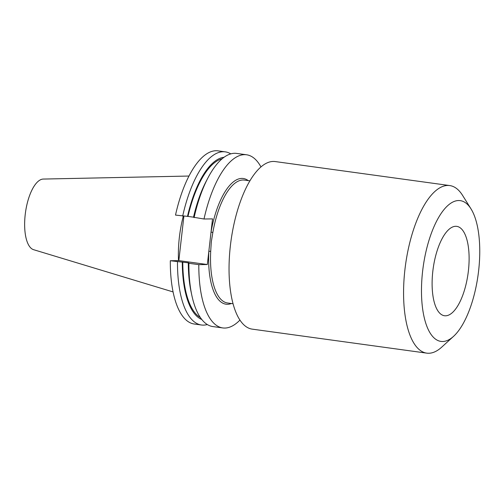 <?xml version="1.0" encoding="UTF-8"?>
<svg xmlns="http://www.w3.org/2000/svg" width="504" height="504" viewBox="0 0 504 504"><rect width="100%" height="100%" fill="white"/><g stroke="black" fill="none" stroke-linecap="round" stroke-linejoin="round"><path stroke-width="0.76" d="M432.816 271.303A45.108 17.621 -82.2 0 1 456.756 226.365A45.108 17.621 -82.2 0 1 468.405 270.799A45.108 17.621 -82.2 0 1 444.465 315.737A45.108 17.621 -82.2 0 1 432.816 271.303M249.927 180.854L244.409 180.092A62.017 24.236 97.8 0 0 212.852 232.483L211.302 241.857L210.71 251.276A62.017 24.236 97.8 0 0 227.512 302.98L233.031 303.736M471.045 208.939L462.59 195.407A84.571 33.044 97.8 0 0 449.789 185.573L275.253 161.57A84.571 33.044 97.8 0 0 230.372 245.832A84.571 33.044 97.8 0 0 252.214 329.137L426.743 353.14A84.571 33.044 97.8 0 0 441.731 347.13L453.524 336.376A71.032 27.752 97.8 0 0 478.636 270.654A71.032 27.752 97.8 0 0 471.045 208.939A71.032 27.752 97.8 0 0 422.591 271.454A71.032 27.752 97.8 0 0 453.524 336.376M449.789 185.573A84.571 33.044 97.8 0 0 404.901 269.829A84.571 33.044 97.8 0 0 426.743 353.14M189 176.041L43.287 179.065A35.708 13.954 97.8 0 0 25.2 214.691A35.708 13.954 97.8 0 0 33.573 249.682L173.061 291.923M183.298 216.121A62.017 24.236 97.8 0 0 179.348 237.466A62.017 24.236 97.8 0 0 178.511 260.618M183.897 216.166L178.832 260.612L170.308 260.732L188.792 262.88L188.301 262.886L188.899 263.29L198.809 264.65L207.333 264.531L212.531 218.887L204.007 219.007L193.498 217.243A82.259 32.143 97.8 0 1 206.243 181.163L207.957 177.887A87.394 34.146 97.8 0 0 194.097 217.646M198.809 264.65A87.394 34.146 97.8 0 0 222.762 327.934A87.394 34.146 97.8 0 0 239.917 320.103M260.978 166.95A87.394 34.146 97.8 0 0 246.569 154.778A87.394 34.146 97.8 0 0 204.007 219.007M246.569 154.778L236.666 153.418A87.394 34.146 97.8 0 0 207.957 177.887M188.899 263.29A87.394 34.146 97.8 0 0 191.816 295.262A87.394 34.146 97.8 0 0 212.852 326.573L222.762 327.934M188.301 262.886A82.259 32.143 97.8 0 0 191.048 291.64L191.816 295.262M222.138 158.785A81.056 31.67 97.8 0 0 187.979 216.411L175.505 215.088A87.394 34.146 97.8 0 1 218.068 150.86L225.244 151.849A87.394 34.146 97.8 0 0 182.681 216.077M193.517 217.174L187.979 216.411M182.776 262.055A81.056 31.67 97.8 0 0 200.315 317.482M224.066 157.267A82.259 32.143 97.8 0 0 187.482 216.418M182.284 262.061A82.259 32.143 97.8 0 0 201.764 319.467M230.782 153.877A87.394 34.146 97.8 0 0 225.244 151.849M177.477 261.721A87.394 34.146 97.8 0 0 201.43 324.998A87.394 34.146 97.8 0 0 207.314 324.544M170.308 260.732A87.394 34.146 97.8 0 0 194.261 324.015L201.43 324.998M207.333 264.531L178.832 260.612M212.852 232.483L211.031 232.098A63.441 24.791 -82.2 0 1 248.283 180.627M231.386 303.509A63.441 24.791 -82.2 0 1 208.839 251.32L210.71 251.276"/></g></svg>
